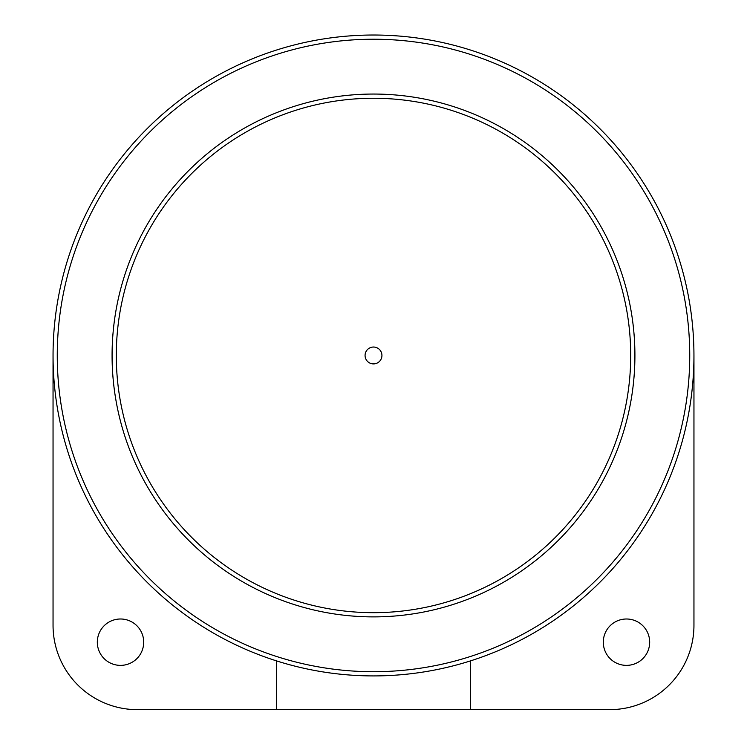<?xml version="1.0" encoding="UTF-8"?>
<svg xmlns="http://www.w3.org/2000/svg" width="747" height="747" viewBox="0 0 747 747"><rect width="100%" height="100%" fill="white"/><g stroke="black" fill="none" stroke-linecap="round" stroke-linejoin="round"><path stroke-width="1.12" d="M53.046 355.469A320.454 320.454 0 0 1 533.722 77.949A320.454 320.454 0 0 1 533.722 632.989A320.454 320.454 0 0 1 53.046 355.469L53.046 625.323A84.327 84.327 0 0 0 137.373 709.65L609.627 709.65A84.327 84.327 0 0 0 693.954 625.323L693.954 355.469M143.704 642.187A23.194 23.194 0 0 0 108.913 622.102A23.194 23.194 0 0 0 108.913 662.272A23.194 23.194 0 0 0 143.704 642.187M649.675 642.187A23.194 23.194 0 0 0 614.893 622.102A23.194 23.194 0 0 0 614.893 662.272A23.194 23.194 0 0 0 649.675 642.187M57.267 355.469A316.233 316.233 0 0 1 531.621 81.6A316.233 316.233 0 0 1 531.621 629.338A316.233 316.233 0 0 1 57.267 355.469M112.078 355.469A261.422 261.422 0 0 1 504.206 129.072A261.422 261.422 0 0 1 504.206 581.866A261.422 261.422 0 0 1 112.078 355.469A261.422 261.422 0 0 1 504.206 129.072A261.422 261.422 0 0 1 504.206 581.866A261.422 261.422 0 0 1 112.078 355.469M276.521 660.89L276.521 709.65M470.479 709.65L470.479 660.89M365.068 355.469A8.432 8.432 0 0 1 377.721 348.167A8.432 8.432 0 0 1 377.721 362.771A8.432 8.432 0 0 1 365.068 355.469M116.299 355.469A257.201 257.201 0 0 1 502.105 132.723A257.201 257.201 0 0 1 502.105 578.215A257.201 257.201 0 0 1 116.299 355.469"/></g></svg>
